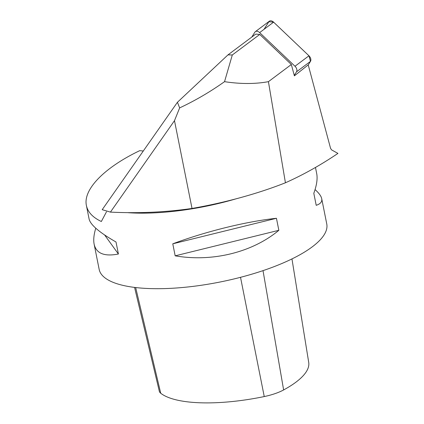 <?xml version="1.0" encoding="UTF-8"?>
<svg xmlns="http://www.w3.org/2000/svg" width="424" height="424" viewBox="0 0 424 424"><rect width="100%" height="100%" fill="white"/><g stroke="black" fill="none" stroke-linecap="round" stroke-linejoin="round"><path stroke-width="0.64" d="M294.256 75.377L296.503 71.826A4.42 2.942 -126.8 0 0 294.987 66.25L259.642 32.611A4.42 2.942 -126.8 0 0 255.359 31.657A4.42 2.942 -126.8 0 0 254.861 32.198L251.777 37.074L254.861 32.198A4.42 2.942 -126.8 0 1 255.359 31.657L269.33 21.2A4.42 2.942 53.2 0 1 273.613 22.159L259.642 32.611A4.42 2.942 -126.8 0 0 255.359 31.657L269.33 21.2A4.42 2.942 53.2 0 1 273.613 22.159L259.642 32.611L294.987 66.25L308.958 55.793L273.613 22.159L308.958 55.793A4.42 2.942 53.2 0 1 310.474 61.374L296.503 71.826A4.42 2.942 -126.8 0 0 294.987 66.25L308.958 55.793A4.42 2.942 53.2 0 1 310.474 61.374L296.503 71.826L294.256 75.377M264.046 29.314L268.832 21.746L273.613 22.159L308.958 55.793L310.474 61.374L308.227 64.925L310.474 61.374L308.227 64.925L330.566 148.368L331.594 149.889L337.933 153.409C320.793 165.01 303.293 174.799 285.426 182.781A165.773 51.5 168.7 0 1 192.024 208.449L174.487 120.665L110.436 212.106C138.309 213.5 165.503 212.276 192.024 208.449M110.436 212.106L102.195 209.684L177.428 102.274L227.974 54.882L255.762 34.09L259.748 34.439L232.31 54.966L224.54 81.668C240.551 84.106 255.179 84.106 268.424 81.662L291.346 64.512L259.748 34.439M291.346 64.512L294.383 75.854L308.216 64.883M285.426 182.781L268.424 81.662M177.428 102.274L179.649 107.892C195.199 100.615 210.161 91.876 224.54 81.668M179.649 107.892L174.487 120.665M106.466 211.841L101.341 221.503C92.771 217.459 87.795 212.127 86.401 205.508C82.897 189.576 104.267 167.597 139.703 150.674L143.307 150.986M315.059 189.576C318.97 193.084 321.185 196.121 321.71 198.681L326.756 223.93A116.043 36.051 168.7 0 1 320.878 239.104A116.043 36.051 168.7 0 1 197.812 285.76A116.043 36.051 168.7 0 1 99.168 269.404L94.128 244.16C93.291 239.899 93.842 234.583 95.771 228.218M321.71 198.681C322.293 201.723 320.459 203.933 316.209 205.317L313.808 193.296C316.728 185.283 317.698 178.727 316.707 173.639L315.472 167.459M86.401 205.508L89.12 219.113C90.498 224.879 99.46 232.511 116.006 241.998L118.407 254.018C104.304 256.753 96.211 253.467 94.128 244.16M276.448 218.286L278.849 230.306C252.359 252.407 212.408 262.244 175.176 255.831L172.775 243.816C206.234 231.334 246.185 221.498 276.448 218.286L172.775 243.816M291.961 258.921L308.72 362.414A101.945 31.673 168.7 0 1 283.63 389.942A29.738 9.238 168.7 0 1 264.247 396.562A101.945 31.673 168.7 0 1 160.733 393.255A29.738 9.238 168.7 0 1 159.307 391.225L134.572 287.408M104.622 234.986L118.407 254.018M175.176 255.831L278.849 230.306M232.31 54.966L227.974 54.882M128.302 212.71A116.043 36.051 -11.3 0 0 236.401 198.729M283.63 389.942L263.018 270.634M264.247 396.562L240.525 277.317M160.733 393.255L135.664 287.541"/></g></svg>
